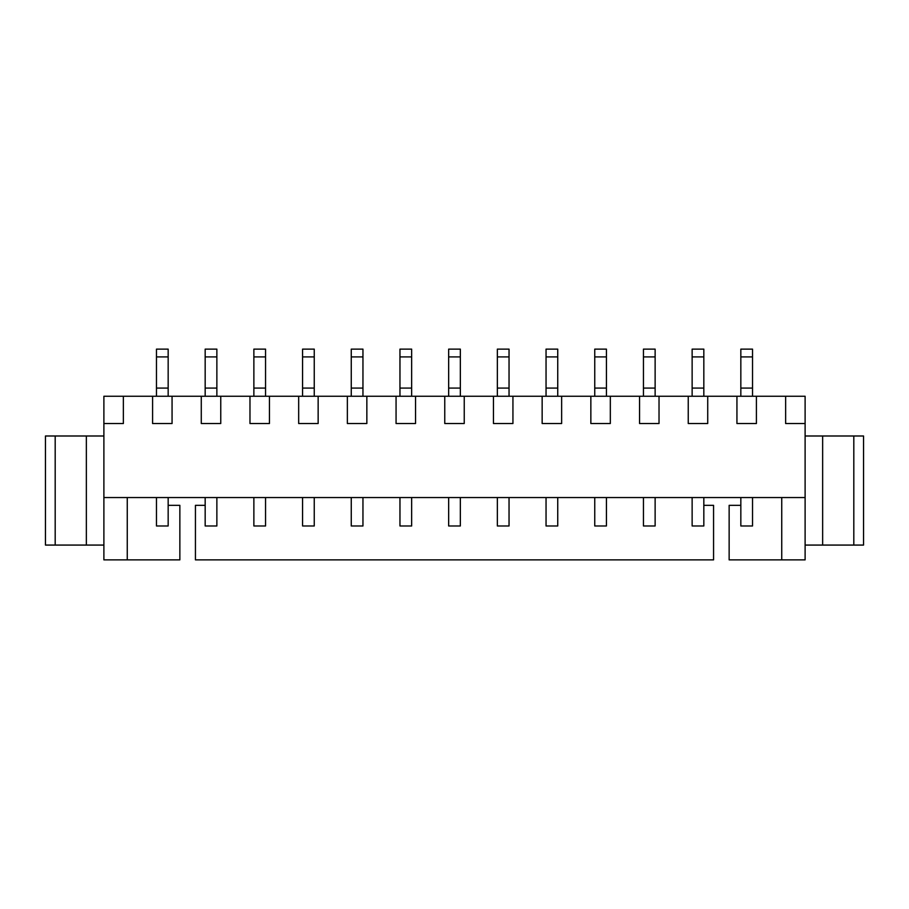 <?xml version="1.0" encoding="UTF-8"?>
<svg xmlns="http://www.w3.org/2000/svg" width="909" height="909" viewBox="0 0 909 909"><rect width="100%" height="100%" fill="white"/><g stroke="black" fill="none" stroke-linecap="round" stroke-linejoin="round"><path stroke-width="1.36" d="M168.165 525.981L156.473 525.981L156.473 497.553L156.473 525.981L168.165 525.981L168.165 497.553L168.165 525.981M156.473 349.124L168.165 349.124L156.473 349.124L156.473 356.907L168.165 356.907L168.165 349.124L168.165 356.907L156.473 356.907L156.473 388.075L168.165 388.075L168.165 356.907L168.165 388.075L156.473 388.075L156.473 396.256L156.473 349.124M168.165 396.256L168.165 388.075L168.165 396.256M216.865 525.981L205.173 525.981L205.173 497.553L205.173 525.981L216.865 525.981L216.865 497.553L216.865 525.981M205.173 349.124L216.865 349.124L205.173 349.124L205.173 356.907L216.865 356.907L216.865 349.124L216.865 356.907L205.173 356.907L205.173 388.075L216.865 388.075L216.865 356.907L216.865 388.075L205.173 388.075L205.173 396.256L205.173 349.124M216.865 396.256L216.865 388.075L216.865 396.256M265.553 525.981L253.872 525.981L253.872 497.553L253.872 525.981L265.553 525.981L265.553 497.553L265.553 525.981M253.872 349.124L265.553 349.124L253.872 349.124L253.872 356.907L265.553 356.907L265.553 349.124L265.553 356.907L253.872 356.907L253.872 388.075L265.553 388.075L265.553 356.907L265.553 388.075L253.872 388.075L253.872 396.256L253.872 349.124M265.553 396.256L265.553 388.075L265.553 396.256M314.253 525.981L302.572 525.981L302.572 497.553L302.572 525.981L314.253 525.981L314.253 497.553L314.253 525.981M302.572 349.124L314.253 349.124L302.572 349.124L302.572 356.907L314.253 356.907L314.253 349.124L314.253 356.907L302.572 356.907L302.572 388.075L314.253 388.075L314.253 356.907L314.253 388.075L302.572 388.075L302.572 396.256L302.572 349.124M314.253 396.256L314.253 388.075L314.253 396.256M362.952 525.981L351.26 525.981L351.26 497.553L351.26 525.981L362.952 525.981L362.952 497.553L362.952 525.981M351.26 349.124L362.952 349.124L351.26 349.124L351.26 356.907L362.952 356.907L362.952 349.124L362.952 356.907L351.26 356.907L351.26 388.075L362.952 388.075L362.952 356.907L362.952 388.075L351.26 388.075L351.26 396.256L351.26 349.124M362.952 396.256L362.952 388.075L362.952 396.256M411.652 525.981L399.96 525.981L399.96 497.553L399.96 525.981L411.652 525.981L411.652 497.553L411.652 525.981M399.96 349.124L411.652 349.124L399.96 349.124L399.96 356.907L411.652 356.907L411.652 349.124L411.652 356.907L399.96 356.907L399.96 388.075L411.652 388.075L411.652 356.907L411.652 388.075L399.96 388.075L399.96 396.256L399.96 349.124M411.652 396.256L411.652 388.075L411.652 396.256M460.34 525.981L448.66 525.981L448.66 497.553L448.66 525.981L460.34 525.981L460.34 497.553L460.34 525.981M448.66 349.124L460.34 349.124L448.66 349.124L448.66 356.907L460.34 356.907L460.34 349.124L460.34 356.907L448.66 356.907L448.66 388.075L460.34 388.075L460.34 356.907L460.34 388.075L448.66 388.075L448.66 396.256L448.66 349.124M460.34 396.256L460.34 388.075L460.34 396.256M509.04 525.981L497.348 525.981L497.348 497.553L497.348 525.981L509.04 525.981L509.04 497.553L509.04 525.981M497.348 349.124L509.04 349.124L497.348 349.124L497.348 356.907L509.04 356.907L509.04 349.124L509.04 356.907L497.348 356.907L497.348 388.075L509.04 388.075L509.04 356.907L509.04 388.075L497.348 388.075L497.348 396.256L497.348 349.124M509.04 396.256L509.04 388.075L509.04 396.256M557.74 525.981L546.048 525.981L546.048 497.553L546.048 525.981L557.74 525.981L557.74 497.553L557.74 525.981M546.048 349.124L557.74 349.124L546.048 349.124L546.048 356.907L557.74 356.907L557.74 349.124L557.74 356.907L546.048 356.907L546.048 388.075L557.74 388.075L557.74 356.907L557.74 388.075L546.048 388.075L546.048 396.256L546.048 349.124M557.74 396.256L557.74 388.075L557.74 396.256M606.428 525.981L594.747 525.981L594.747 497.553L594.747 525.981L606.428 525.981L606.428 497.553L606.428 525.981M594.747 349.124L606.428 349.124L594.747 349.124L594.747 356.907L606.428 356.907L606.428 349.124L606.428 356.907L594.747 356.907L594.747 388.075L606.428 388.075L606.428 356.907L606.428 388.075L594.747 388.075L594.747 396.256L594.747 349.124M606.428 396.256L606.428 388.075L606.428 396.256M655.128 525.981L643.447 525.981L643.447 497.553L643.447 525.981L655.128 525.981L655.128 497.553L655.128 525.981M643.447 349.124L655.128 349.124L643.447 349.124L643.447 356.907L655.128 356.907L655.128 349.124L655.128 356.907L643.447 356.907L643.447 388.075L655.128 388.075L655.128 356.907L655.128 388.075L643.447 388.075L643.447 396.256L643.447 349.124M655.128 396.256L655.128 388.075L655.128 396.256M703.827 525.981L692.135 525.981L692.135 497.553L692.135 525.981L703.827 525.981L703.827 497.553L703.827 525.981M692.135 349.124L703.827 349.124L692.135 349.124L692.135 356.907L703.827 356.907L703.827 349.124L703.827 356.907L692.135 356.907L692.135 388.075L703.827 388.075L703.827 356.907L703.827 388.075L692.135 388.075L692.135 396.256L692.135 349.124M703.827 396.256L703.827 388.075L703.827 396.256M752.527 525.981L740.835 525.981L740.835 497.553L740.835 525.981L752.527 525.981L752.527 497.553L752.527 525.981M740.835 349.124L752.527 349.124L740.835 349.124L740.835 356.907L752.527 356.907L752.527 349.124L752.527 356.907L740.835 356.907L740.835 388.075L752.527 388.075L752.527 356.907L752.527 388.075L740.835 388.075L740.835 396.256L740.835 349.124M752.527 396.256L752.527 388.075L752.527 396.256M713.565 559.876L195.435 559.876L713.565 559.876L713.565 505.336L703.827 505.336L713.565 505.336L713.565 559.876M179.857 559.876L103.887 559.876L103.887 396.256L805.113 396.256L805.113 423.526L785.637 423.526L785.637 396.256L756.413 396.256L756.413 423.526L736.938 423.526L736.938 396.256L707.725 396.256L707.725 423.526L688.238 423.526L688.238 396.256L659.025 396.256L659.025 423.526L639.55 423.526L639.55 396.256L610.325 396.256L610.325 423.526L590.85 423.526L590.85 396.256L561.637 396.256L561.637 423.526L542.15 423.526L542.15 396.256L512.937 396.256L512.937 423.526L493.462 423.526L493.462 396.256L464.238 396.256L464.238 423.526L444.762 423.526L444.762 396.256L415.538 396.256L415.538 423.526L396.063 423.526L396.063 396.256L366.85 396.256L366.85 423.526L347.363 423.526L347.363 396.256L318.15 396.256L318.15 423.526L298.675 423.526L298.675 396.256L269.45 396.256L269.45 423.526L249.975 423.526L249.975 396.256L220.762 396.256L220.762 423.526L201.275 423.526L201.275 396.256L172.062 396.256L172.062 423.526L152.587 423.526L152.587 396.256L123.363 396.256L123.363 423.526L103.887 423.526L103.887 497.553L805.113 497.553L805.113 423.526L805.113 559.876L729.143 559.876L781.74 559.876L781.74 497.553L781.74 559.876L805.113 559.876L805.113 497.553L103.887 497.553L103.887 559.876L179.857 559.876L179.857 505.336L168.165 505.336L179.857 505.336L179.857 559.876M45.45 435.99L103.887 435.99L55.188 435.99L55.188 545.07L86.355 545.07L86.355 435.99L86.355 545.07L45.45 545.07L45.45 435.99L45.45 545.07L55.188 545.07L55.188 435.99L45.45 435.99M805.113 435.99L863.55 435.99L863.55 545.07L805.113 545.07L853.812 545.07L853.812 435.99L822.645 435.99L822.645 545.07L822.645 435.99L805.113 435.99M853.812 545.07L863.55 545.07L863.55 435.99L853.812 435.99L853.812 545.07M127.26 497.553L127.26 559.876L127.26 497.553M205.173 505.336L195.435 505.336L195.435 559.876L195.435 505.336L205.173 505.336M740.835 505.336L729.143 505.336L729.143 559.876L729.143 505.336L740.835 505.336M103.887 545.07L86.355 545.07L103.887 545.07M805.113 396.256L785.637 396.256L785.637 423.526L805.113 423.526L805.113 396.256M756.413 423.526L756.413 396.256L736.938 396.256L736.938 423.526L756.413 423.526M707.725 423.526L707.725 396.256L688.238 396.256L688.238 423.526L707.725 423.526M659.025 423.526L659.025 396.256L639.55 396.256L639.55 423.526L659.025 423.526M610.325 423.526L610.325 396.256L590.85 396.256L590.85 423.526L610.325 423.526M561.637 423.526L561.637 396.256L542.15 396.256L542.15 423.526L561.637 423.526M512.937 423.526L512.937 396.256L493.462 396.256L493.462 423.526L512.937 423.526M464.238 423.526L464.238 396.256L444.762 396.256L444.762 423.526L464.238 423.526M415.538 423.526L415.538 396.256L396.063 396.256L396.063 423.526L415.538 423.526M366.85 423.526L366.85 396.256L347.363 396.256L347.363 423.526L366.85 423.526M318.15 423.526L318.15 396.256L298.675 396.256L298.675 423.526L318.15 423.526M269.45 423.526L269.45 396.256L249.975 396.256L249.975 423.526L269.45 423.526M220.762 423.526L220.762 396.256L201.275 396.256L201.275 423.526L220.762 423.526M172.062 423.526L172.062 396.256L152.587 396.256L152.587 423.526L172.062 423.526M123.363 423.526L123.363 396.256L103.887 396.256L103.887 423.526L123.363 423.526"/></g></svg>
